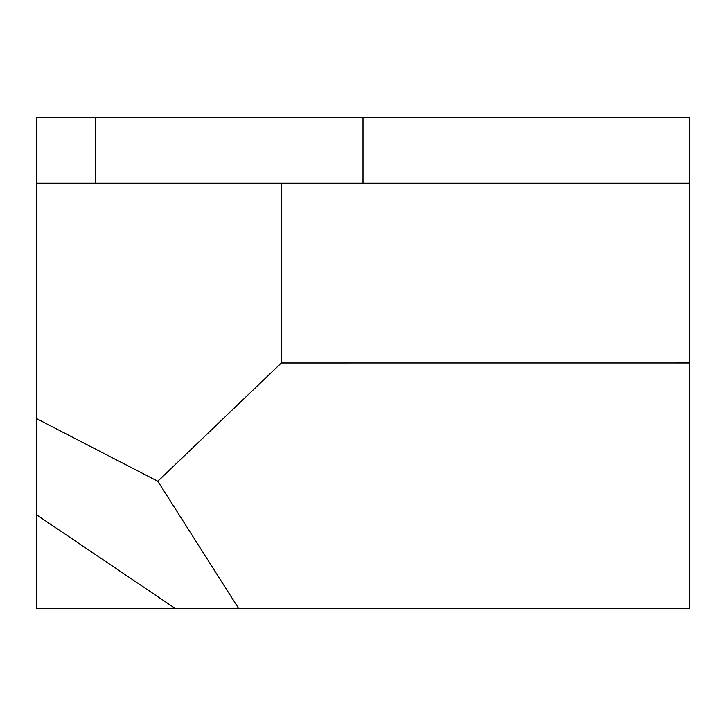 <?xml version="1.0" encoding="UTF-8"?>
<svg xmlns="http://www.w3.org/2000/svg" width="726" height="726" viewBox="0 0 726 726"><rect width="100%" height="100%" fill="white"/><g stroke="black" fill="none" stroke-linecap="round" stroke-linejoin="round"><path stroke-width="1.09" d="M36.3 514.634L174.83 608.188L36.3 608.188L36.3 418.485L157.805 481.256L238.464 608.188L689.7 608.188L689.7 362.973L281.325 362.991L157.805 481.256M174.83 608.188L238.464 608.188M36.3 418.485L36.3 117.812L689.7 117.812L689.7 362.973M36.3 183.152L689.7 183.152M281.325 183.152L281.325 362.991M95.387 117.812L95.387 183.152M363 183.152L363 117.812"/></g></svg>

